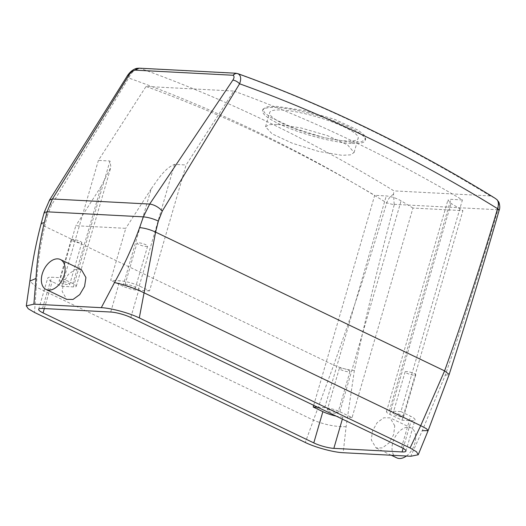 <?xml version="1.0" encoding="UTF-8"?>
<svg xmlns="http://www.w3.org/2000/svg" width="526" height="526" viewBox="0 0 526 526"><rect width="100%" height="100%" fill="white"/><g stroke="black" fill="none" stroke-linecap="round" stroke-linejoin="round"><path stroke-width="0.39" stroke-dasharray="2.63 1.97" d="M81.385 269.601L75.054 269.549L68.38 274.368L63.534 282.58L62.18 291.443L66.723 299.379M139.18 68.176L140.271 68.367L138.469 68.485C134.308 69.734 131.053 72.91 128.706 77.999L51.436 205.212L47.471 215.292L44.184 212.484M47.471 215.292L44.71 226.318C40.134 246.135 37.339 266.393 36.314 287.097L34.499 312.451M51.436 205.212L49.562 200.005M494.677 198.006L490.173 195.909A2213.066 1659.425 93 0 0 236.529 73.397L140.271 68.367A2213.066 1659.425 -87 0 1 393.908 190.879L393.514 194.258L394.211 204.851L386.689 202.878C370.429 257.918 352.768 311.984 333.701 365.09L305.271 442.471M499.049 202.49L497.806 210.262C481.592 265.623 464.063 320.617 445.226 375.262L422.293 430.676L410.793 456.252M394.211 204.851C379.456 260.285 366.175 315.508 354.373 370.514L346.108 426.698L343.189 452.722M394.763 425.836L390.075 417.828L383.697 417.795L377.103 422.733L372.467 430.998L371.31 439.881L375.998 447.889L382.376 447.922L388.964 442.984L393.606 434.719L394.763 425.836M313.687 405.316L374.69 195.343A2196.471 1646.978 93 0 0 146.037 86.461L233.774 91.044L186.119 164.986L149.542 290.885L139.877 286.243A14.754 2.919 16.2 0 0 119.81 280.785L110.67 280.305L125.773 228.337L75.81 225.726L60.714 277.695L51.574 277.222A14.754 2.919 16.2 0 0 47.721 278.057A14.754 2.919 16.2 0 0 52.14 281.66L61.812 286.302L98.388 160.404L146.037 86.461M400.93 411.602L410.596 416.244A14.754 2.919 16.2 0 1 415.021 419.853A14.754 2.919 16.2 0 1 411.161 420.688L402.022 420.208L389.779 414.33A11.066 2.189 16.2 0 1 386.465 411.621A11.066 2.189 16.2 0 1 389.352 410.997L400.93 411.602L462.426 199.926A2196.471 1646.978 93 0 0 233.774 91.044M402.022 420.208L462.906 210.65A2196.471 1646.978 93 0 0 451.052 203.43L447.909 200.13L450.848 199.321L462.426 199.926M317.724 407.255L324.772 407.624A11.066 2.189 16.2 0 1 339.816 411.72L352.065 417.598L412.949 208.04L462.906 210.65M352.065 417.598L342.926 417.125A14.754 2.919 16.2 0 1 336.101 416.079M393.514 194.258C390.456 196.053 388.181 198.927 386.689 202.878A2202 1651.127 93 0 0 128.706 77.999L127.746 75.179M237.91 73.679L235.806 73.219M138.469 68.485L137.082 68.321M497.806 210.262L499.24 209.966M406.401 456.022A16.595 10.481 -64.4 0 0 415.672 435.876A16.595 10.481 -64.4 0 0 411.056 427.901A16.595 10.481 -64.4 0 0 398.037 432.78A16.595 10.481 -64.4 0 0 392.074 449.855A16.595 10.481 -64.4 0 0 396.689 457.824M327.396 409.892A5.53 1.091 16.2 0 1 333.379 410.721A5.53 1.091 16.2 0 1 337.856 413.16A5.53 1.091 16.2 0 1 337.692 413.337A5.53 1.091 16.2 0 1 331.709 412.502A5.53 1.091 16.2 0 1 327.231 410.07A5.53 1.091 16.2 0 1 327.396 409.892M412.949 208.04A2196.471 1646.978 93 0 0 401.088 200.82C396.104 198.072 391.166 196.448 386.268 195.948L374.69 195.343M277.524 124.353L300.852 127.91L327.435 135.616L347.614 144.926L354.083 152.507L350.487 154.861L341.985 155.308L318.743 151.449L292.305 143.236L272.139 133.88L265.531 126.779L269.049 124.695L277.524 124.353M61.812 286.302L73.384 286.907A11.066 2.189 16.2 0 0 76.277 286.282A11.066 2.189 16.2 0 0 72.963 283.58L101.222 186.296L110.901 167.11L109.96 161.009L98.388 160.404M149.542 290.885L137.97 290.28A11.066 2.189 16.2 0 1 122.92 286.183L151.186 188.906C157.162 180.563 164.454 168.294 174.547 164.382L186.119 164.986M151.186 188.906L125.773 228.337M101.222 186.296L75.81 225.726M72.963 283.58L60.714 277.695M59.247 281.134A5.53 1.091 16.2 0 1 65.231 281.962A5.53 1.091 16.2 0 1 69.708 284.395A5.53 1.091 16.2 0 1 69.544 284.573A5.53 1.091 16.2 0 1 63.561 283.744A5.53 1.091 16.2 0 1 59.083 281.311A5.53 1.091 16.2 0 1 59.247 281.134M122.92 286.183L110.67 280.305M135.346 288.011C137.411 287.189 126.477 283.534 125.05 284.573C122.985 285.394 133.913 289.05 135.346 288.011L147.615 246.168A5.53 1.091 -163.8 0 0 143.138 243.735A5.53 1.091 -163.8 0 0 137.154 242.907A5.53 1.091 -163.8 0 0 136.99 243.084A5.53 1.091 -163.8 0 0 141.468 245.517A5.53 1.091 -163.8 0 0 147.451 246.346A5.53 1.091 -163.8 0 0 147.615 246.168M125.05 284.573L136.99 243.084M393.198 413.331A5.53 1.091 16.2 0 1 399.175 414.159A5.53 1.091 16.2 0 1 403.659 416.599A5.53 1.091 16.2 0 1 403.488 416.776A5.53 1.091 16.2 0 1 397.511 415.941A5.53 1.091 16.2 0 1 393.027 413.508A5.53 1.091 16.2 0 1 393.198 413.331M351.631 142.309L324.687 137.812L294.027 128.245L270.64 117.383L264.506 112.742L262.961 109.184L267.037 106.791L276.86 106.403L303.929 110.506L334.779 119.402L358.186 130.198L364.242 135.103L365.682 139.028L361.507 141.783L351.631 142.309M349.797 371.672A5.53 1.091 -163.8 0 0 349.961 371.494A5.53 1.091 -163.8 0 0 345.483 369.061A5.53 1.091 -163.8 0 0 339.5 368.226A5.53 1.091 -163.8 0 0 339.336 368.404A5.53 1.091 -163.8 0 0 343.813 370.843A5.53 1.091 -163.8 0 0 349.797 371.672M346.147 140.961A46.104 9.113 16.2 0 1 296.355 129.297A46.104 9.113 16.2 0 1 269.647 112.623A46.104 9.113 16.2 0 1 281.693 110.013A46.104 9.113 16.2 0 1 331.485 121.677A46.104 9.113 16.2 0 1 358.193 138.351A46.104 9.113 16.2 0 1 346.147 140.961M81.648 242.907A5.53 1.091 -163.8 0 0 81.813 242.729A5.53 1.091 -163.8 0 0 77.335 240.297A5.53 1.091 -163.8 0 0 71.352 239.468A5.53 1.091 -163.8 0 0 71.188 239.646A5.53 1.091 -163.8 0 0 75.665 242.078A5.53 1.091 -163.8 0 0 81.648 242.907M415.593 375.11A5.53 1.091 -163.8 0 0 415.764 374.933A5.53 1.091 -163.8 0 0 411.279 372.493A5.53 1.091 -163.8 0 0 405.303 371.665A5.53 1.091 -163.8 0 0 405.132 371.843A5.53 1.091 -163.8 0 0 409.616 374.275A5.53 1.091 -163.8 0 0 415.593 375.11M351.309 143.44A53.481 10.573 16.2 0 1 293.541 129.909A53.481 10.573 16.2 0 1 262.559 110.565A53.481 10.573 16.2 0 1 276.538 107.534A53.481 10.573 16.2 0 1 334.299 121.065A53.481 10.573 16.2 0 1 365.281 140.409A53.481 10.573 16.2 0 1 351.309 143.44M354.373 370.514C347.653 369.909 340.769 368.095 333.701 365.09L44.71 226.318L41.212 223.34M346.108 426.698C335.266 426.875 324.286 424.66 313.167 420.037L36.314 287.097L29.877 281.094M497.951 209.749L394.349 204.338M44.322 308.565L52.14 281.66M42.494 308.466L51.574 277.222M110.736 312.03L119.81 280.785M130.796 317.494L139.877 286.243M401.522 447.495L410.596 416.244M403.133 448.33L411.161 420.688M342.354 419.084L342.926 417.125M445.226 375.262L449.165 374.466M490.173 195.909L393.908 190.879M324.772 407.624L386.268 195.948M73.384 286.907L109.96 161.009M137.97 290.28L174.547 164.382M389.352 410.997L450.848 199.321M389.779 414.33L451.052 203.43M339.816 411.72L401.088 200.82M38.641 309.301L47.721 278.057M405.94 451.098L415.021 419.853M411.056 427.901L390.075 417.828M391.285 455.233L375.998 447.896M349.961 371.494L337.856 413.16M339.336 368.404L327.231 410.07M386.465 411.621L447.909 200.13M265.531 126.779L269.647 112.623M354.083 152.507L358.193 138.351M76.277 286.282L110.901 167.11M81.813 242.729L69.708 284.395M71.188 239.646L59.083 281.311M415.764 374.933L403.659 416.599M405.132 371.843L393.027 413.508M262.559 110.565L262.961 109.184M365.281 140.409L365.682 139.028"/><path stroke-width="0.79" d="M41.416 281.476A16.595 10.481 -64.4 0 0 46.032 289.445A16.595 10.481 -64.4 0 0 59.057 284.566A16.595 10.481 -64.4 0 0 65.02 267.497A16.595 10.481 -64.4 0 0 60.405 259.522A16.595 10.481 -64.4 0 0 47.379 264.4A16.595 10.481 -64.4 0 0 41.416 281.476M46.032 289.445L66.723 299.379L73.055 299.432L79.728 294.606L84.574 286.4L85.929 277.537L81.385 269.601L60.405 259.522M137.082 68.321L135.123 70.136L139.18 68.176L137.082 68.321C135.682 68.446 131.421 69.932 127.719 75.218L49.562 200.005L44.184 212.484L47.084 211.82L44.302 222.63C39.746 241.638 36.978 260.252 35.998 278.464L33.888 304.153L101.294 307.677L114.504 282.567C124.373 264.821 132.749 246.497 139.627 227.607L143.348 216.85L47.084 211.82L52.442 198.986L149.68 204.062L143.348 216.85C148.247 217.31 153.25 218.717 158.352 221.084L155.597 232.111L139.291 317.928L410.063 447.948L416.566 451.827L418.229 454.766L410.793 456.252L343.189 452.722C333.648 452.347 315.495 447.488 305.271 442.471L34.499 312.451L28.266 308.775L26.3 305.908L33.888 304.153M139.291 317.928C129.041 312.898 110.854 308.045 101.294 307.677M313.785 442.912A14.754 2.919 16.2 0 0 333.846 448.369L402.088 451.939A14.754 2.919 16.2 0 0 405.94 451.098A14.754 2.919 16.2 0 0 401.522 447.495L130.796 317.494A14.754 2.919 16.2 0 0 110.736 312.03L42.494 308.466A14.754 2.919 16.2 0 0 38.641 309.301A14.754 2.919 16.2 0 0 43.06 312.911L313.785 442.912L322.865 411.661L313.194 407.019L313.687 405.316M139.18 68.176L235.806 73.219L237.91 73.679C236.148 73.14 234.524 73.666 233.044 75.251L135.123 70.136C132.776 70.806 130.816 72.325 129.245 74.685L52.442 198.986L49.562 200.005M235.799 73.219L233.044 75.251C234.405 76.119 234.346 77.736 232.873 80.103L149.68 204.062C154.171 204.673 158.385 206.988 162.324 211.005L158.352 221.084M237.745 73.614C326.219 105.516 411.865 146.984 494.677 198.006L496.971 199.663L498.944 202.247C499.904 205.646 500.002 208.217 499.24 209.966L497.576 208.671C481.316 263.71 463.656 317.776 444.588 370.883L420.708 425.659L410.063 447.948M336.101 416.079A14.754 2.919 16.2 0 1 322.865 411.661M237.91 73.679C240.882 75.303 241.447 78.676 239.593 83.792L162.324 211.005M127.719 75.218L129.245 74.685M496.971 199.663C498.602 201.603 498.806 204.607 497.576 208.671A2202 1651.127 93 0 0 239.593 83.792C237.502 81.655 235.26 80.425 232.873 80.103M391.285 455.233L396.689 457.824A16.595 10.481 -64.4 0 0 406.401 456.022M317.724 407.255L313.194 407.019M44.184 212.484L41.212 223.34L44.302 222.63M41.212 223.34C36.149 242.578 32.375 261.83 29.877 281.094L35.998 278.464M422.293 430.676L428.111 430.636L426.422 428.703L420.708 425.659L143.854 292.712C133.709 287.906 123.926 284.52 114.504 282.567M499.24 209.966C483.473 264.736 466.786 319.571 449.165 374.466L444.588 370.883L155.597 232.111C150.16 229.599 144.841 228.1 139.627 227.607M449.165 374.466L428.111 430.636L418.229 454.766M43.06 312.911L44.322 308.565M402.088 451.939L403.133 448.33M333.846 448.369L342.354 419.084M29.877 281.094L26.3 305.908"/></g></svg>
